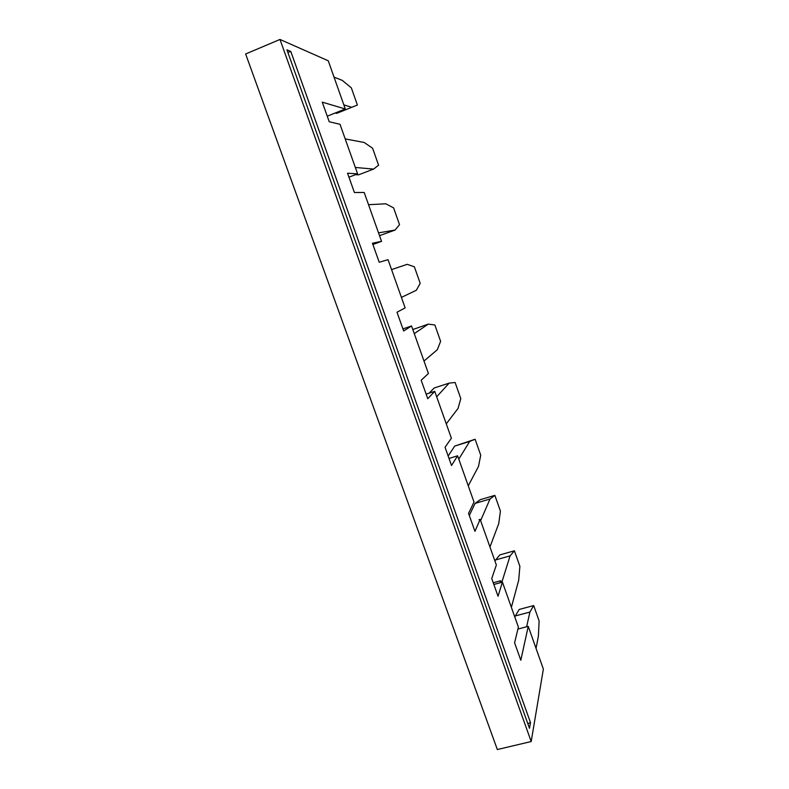 <?xml version="1.0" encoding="UTF-8"?>
<svg xmlns="http://www.w3.org/2000/svg" width="789" height="789" viewBox="0 0 789 789"><rect width="100%" height="100%" fill="white"/><g stroke="black" fill="none" stroke-linecap="round" stroke-linejoin="round"><path stroke-width="1.18" d="M527.831 723.671L530.484 722.576L290.796 51.453L287.867 52.409M327.248 116.18L345.286 108.971L328.254 60.783L279.987 39.45L245.635 53.987L497.336 749.55L531.194 741.532L279.987 39.45M335.305 112.965L336.725 113.35L357.387 105.026L351.342 87.865L342.288 80.389L334.033 77.135M351.795 107.324L343.836 104.868M401.414 297.384L416.345 290.263L420.192 283.34L414.373 266.81L407.203 264.325L391.561 269.601M345.197 138.903L364.202 142.484L372.615 148.253L378.582 165.197L373.591 169.083L355.326 167.455M355.543 174.655L358.531 174.842L373.591 169.083M345.286 108.971L322.257 102.156L329.23 121.743L340.01 124.287L357.604 173.866L347.535 173.205L354.409 192.506L364.193 192.467L381.541 241.345L372.447 243.229L379.213 262.244L388.04 259.68L405.142 307.888L396.995 312.227L403.662 330.976L411.552 325.965L402.932 328.914M348.955 177.18L357.604 173.866M530.484 722.576L529.478 728.296L286.94 49.835L290.796 51.453M372.901 244.501L381.541 241.345M368.542 204.696L385.841 203.799L393.622 207.901L399.51 224.638L395.102 230.053L379.519 235.664M395.102 230.053L378.523 232.863M411.552 325.965L428.417 373.503L421.188 380.239L427.766 398.721L434.739 391.334L451.377 438.211L445.045 447.284L451.525 465.5L457.61 455.805L474.011 502.041L468.558 513.373L474.948 531.332L480.166 519.389L496.35 565.003L491.744 578.544L498.037 596.247L502.425 582.114L518.383 627.117L514.596 642.788L520.809 660.255L528.245 626.338L543.365 669.102L531.194 741.532M528.245 626.338L517.919 629.07M536.047 648.41L538.404 636.121L539.114 620.943L533.689 605.567L519.162 609.463L514.773 616.939M526.628 626.772L529.912 612.047L533.689 605.567M529.912 612.047L515.01 616.022M423.999 361.037L437.333 349.705L440.617 341.321L434.867 324.989L428.289 324.101L412.815 329.526M428.289 324.101L414.274 333.629M434.739 391.334L426.129 394.125M446.278 423.851L458.044 408.416L460.796 398.603L455.115 382.478L449.128 383.129L434.137 388.01L429.196 393.129M449.128 383.129L436.682 396.798M457.61 455.805L449.02 458.448M468.262 485.817L478.509 466.398L480.728 455.194L475.116 439.256L454.73 446.071L448.142 456.003M458.794 459.129L469.692 441.426L475.116 439.256M469.692 441.426L454.73 446.071M480.166 519.389L478.982 519.714M489.959 546.984L498.717 523.669L500.423 511.104L494.871 495.364L480.294 499.674L475.067 503.421L469.317 515.503M480.619 520.641L490.018 499.003L494.871 495.364M490.018 499.003L475.067 503.421M502.425 582.114L493.855 584.481M511.371 607.343L518.689 580.24L519.882 566.354L514.398 550.801L499.841 554.904L494.881 560.871M499.999 582.785L500.64 580.743L501.834 582.282L510.089 555.87L514.398 550.801M510.089 555.87L495.167 560.062M500.64 580.743L493.253 582.785"/></g></svg>

